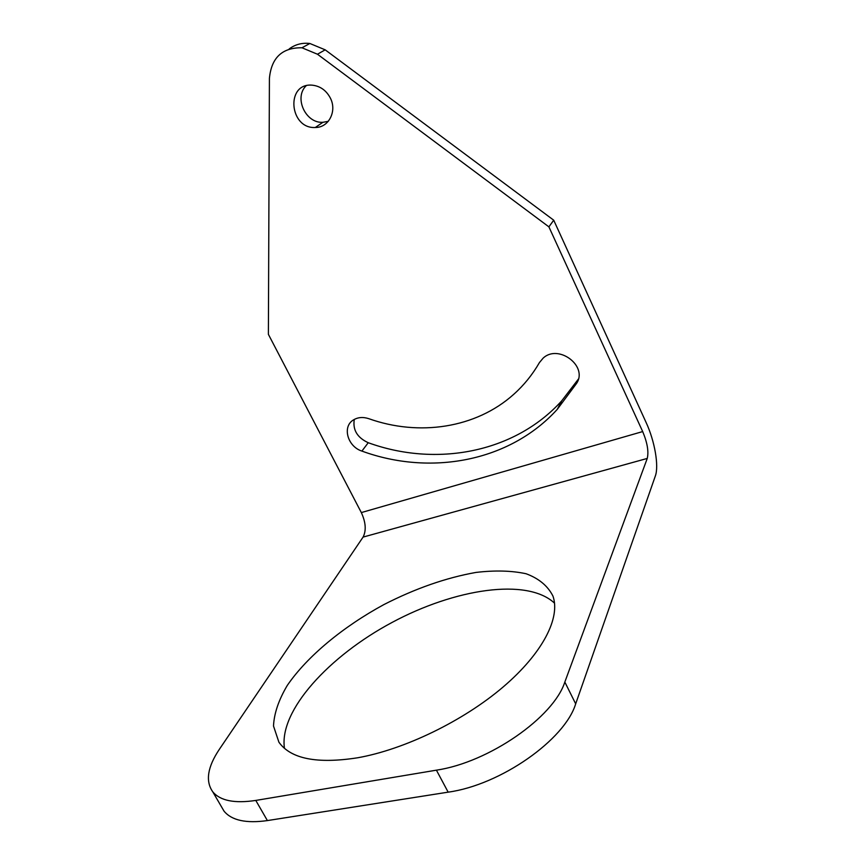 <?xml version="1.0" encoding="UTF-8"?>
<svg xmlns="http://www.w3.org/2000/svg" width="865" height="865" viewBox="0 0 865 865"><rect width="100%" height="100%" fill="white"/><g stroke="black" fill="none" stroke-linecap="round" stroke-linejoin="round"><path stroke-width="1.3" d="M539.414 362.608L543.09 358.186C558.325 343.6 588.265 366.111 576.566 383.422L557.244 409.383C509.247 462.202 429.862 475.966 361.905 451.087C347.546 446.567 341.989 426.575 353.439 419.936C357.905 417.222 363.03 416.8 368.793 418.682C418.79 436.511 475.772 428.413 513.734 394.321C523.898 385.249 532.462 374.675 539.414 362.608L539.609 362.284M354.282 419.428C352.606 429.873 357.256 437.636 368.241 442.718C435.528 467.208 514.145 453.325 561.699 400.863L578.371 379.108M330.354 98.059C337.264 111.261 328.646 127.728 315.325 127.49C289.375 129.112 285.396 82.813 312.092 85.159C320.126 86.003 326.213 90.295 330.354 98.059M306.113 85.797C293.7 97.756 305.713 123.576 322.894 122.3L328.268 121.338M325.186 49.835L553.719 220.197L548.897 226.857L642.684 431.57L361.332 512.577L268.388 334.344L269.415 78.347C271.394 57.674 282.239 47.489 301.961 47.78L317.466 54.225L325.186 49.835L309.865 43.488C302.101 42.601 295.203 44.418 289.17 48.959M548.897 226.857L317.466 54.225M221.072 806.072L224.046 811.165C231.69 820.431 246.147 823.567 267.393 820.582L448.157 792.156C500.694 784.977 564.964 739.64 575.679 703.84L655.335 476.01C659.087 465.976 654.675 440.923 646.166 422.617L553.719 220.197M642.684 431.57C647.344 442.707 648.869 451.671 647.247 458.439L564.834 682.042C553.654 717.193 488.92 762.422 436.414 770.164L448.157 792.156M554.552 603.186C527.131 577.528 454.849 588.719 392.104 622.422C329.284 655.908 278.757 710.63 284.466 748.333M267.393 820.582L255.791 800.428C234.577 803.628 220.229 800.763 212.747 791.799C205.297 781.203 207.492 767.05 219.342 749.339L363.084 537.089C366.403 530.559 365.819 522.384 361.332 512.577M357.623 757.783C317.077 764.087 290.835 758.897 278.919 742.224L273.502 725.995C274.108 713.409 278.714 699.871 287.31 685.383C307.389 656.146 343.07 626.779 383.779 604.646C415.297 588.503 446.037 577.766 475.999 572.425C494.921 570.197 511.615 570.63 526.093 573.744C538.841 578.458 547.794 585.897 552.94 596.061C560.628 617.578 542.982 653.01 503.062 687.048C463.197 721.021 404.506 749.49 357.623 757.783M255.791 800.428L436.414 770.164M577.528 381.552L576.566 383.422M368.241 442.718L361.905 451.087M575.679 703.84L564.834 682.042M647.247 458.439L363.084 537.089M561.699 400.863L557.244 409.383M322.894 122.3L315.325 127.49M309.865 43.488L301.961 47.78M212.747 791.799L224.046 811.165"/></g></svg>
